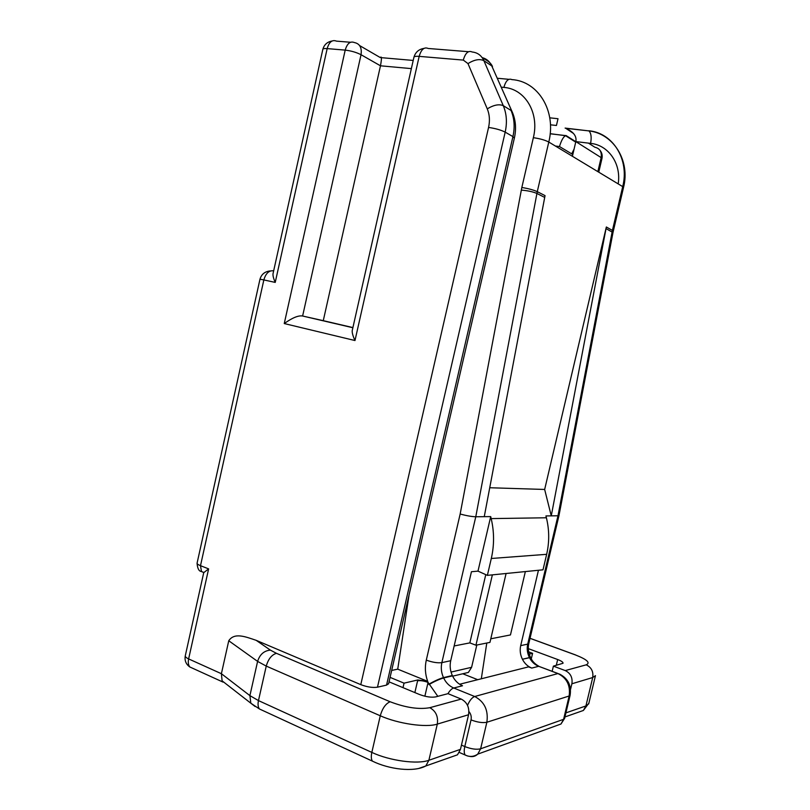 <?xml version="1.0" encoding="UTF-8"?>
<svg xmlns="http://www.w3.org/2000/svg" width="810" height="810" viewBox="0 0 810 810"><rect width="100%" height="100%" fill="white"/><g stroke="black" fill="none" stroke-linecap="round" stroke-linejoin="round"><path stroke-width="1.21" d="M550.456 124.811L556.44 125.479L558.009 118.726L549.767 117.825M588.465 143.117L594.844 147.218C599.856 148.402 601.952 151.865 601.141 157.606L575.829 141.608C576.902 136.272 573.541 131.827 565.765 128.294L573.612 133.559M601.931 158.628L601.141 157.606L597.861 171.639M550.172 133.67L565.562 135.715C563.416 136.718 561.391 140.322 559.477 146.539L572.822 154.518M570.554 689.371L571.89 683.772C572.751 677.606 570.544 673.201 565.248 670.579L553.392 666.134L552.167 671.308M528.333 648.638L557.675 659.532C561.431 660.98 563.223 662.226 563.031 663.258L553.392 666.134M388.638 683.589L386.552 685.108L377.48 687.184C372.691 687.892 367.122 687.052 360.774 684.642L256.162 640.325L270.388 650.116L276.453 653.326L390.147 701.764C405.678 707.667 418.892 709.641 429.796 707.697L461.234 699.081L448.001 693.664L435.618 696.904C431.163 697.653 425.726 696.823 419.296 694.423L389.043 681.838M418.729 768.457L425.817 765.966L428.885 760.276L460.465 749.351L468.565 714.744C469.587 707.474 467.137 702.26 461.234 699.081M273.669 270.854L273.507 270.813C269.011 270.307 265.781 273.345 263.847 279.926L275.228 282.406C273.264 277.951 272.585 274.813 273.183 273L322.815 49.44C322.937 48.671 324.385 48.387 327.169 48.6L275.228 282.406M203.745 572.538L201.477 571.536L200.495 565.684L263.847 279.926L259.98 279.187L197.103 563.051C196.881 563.801 198.015 564.681 200.495 565.684L208.626 568.883L188.629 658.915L221.393 673.707L228.754 640.761C234.353 632.256 245.298 636.67 256.162 640.325M460.465 749.351L457.488 754.809L450.623 757.228M477.718 679.691L462.753 673.768M476.806 645.023L471.602 667.308L468.403 672.421L463.006 673.707M409.06 594.986L397.73 669.151L427.66 681.342C425.179 674.295 424.713 667.217 426.293 660.13L460.161 514.026L521.336 190.087C527.907 190.674 533.112 191.808 536.939 193.469L544.705 197.417L484.258 516.669L475.774 516.77C471.683 516.648 466.479 515.727 460.161 514.026M531.279 658.905L532.595 653.326L529.213 654.105M403.005 687.649L404.048 683.154L390.066 677.373M414.862 692.58L417.788 679.965L404.048 683.154M461.457 745.109L464.798 746.557C463.938 750.445 464.049 753.249 465.132 754.991L467.542 755.983M468.919 711.514C470.944 713.974 471.653 716.769 471.035 719.908L464.798 746.557C471.207 749.047 476.493 749.797 480.624 748.804L477.748 754.13C475.429 756.307 472.726 757.056 469.638 756.378M424.865 696.205L428.065 682.405L427.65 681.352M417.788 679.965L427.66 681.342M532.595 653.326L528.677 651.868M397.73 669.151L391.665 670.437M618.182 183.89C621.452 163.701 608.492 145.081 590.581 143.37L575.829 141.608L572.407 156.29M570.098 695.304L564.56 718.561L563.598 719.31L480.624 748.804L486.861 722.247C488.531 710.289 484.481 701.713 474.7 696.509L557.928 673.566L559.761 674.183C568.134 678.608 571.577 685.655 570.098 695.304L569.146 695.992L563.598 719.31L560.996 724.008L554.779 726.256M530.53 657.487L522.42 659.249C524.586 663.501 527.705 666.448 531.775 668.078L528.586 666.863L459.604 684.258M484.258 516.669L490.708 516.598L477.991 571.131L471.44 571.728L450.714 660.717C449.621 665.769 450.158 670.7 452.334 675.52L452.496 675.864C454.795 680.613 458.136 683.913 462.5 685.766L453.732 688.004C449.327 686.131 445.966 682.779 443.647 677.97L443.485 677.616C441.298 672.735 440.751 667.734 441.865 662.62L475.774 516.77L537.273 191.656C533.466 189.935 528.312 188.538 521.832 187.485L521.336 190.087M501.491 87.186L503.871 87.409C505.794 80.716 508.467 78.114 511.88 79.603C538.275 81.223 556.551 111.132 548.785 142.044L622.718 186.624L612.481 230.141L557.979 515.778L545.94 515.929L546.396 517.772C549.372 529.953 549.453 542.143 546.659 554.323L543.004 569.815L487.367 575.363L491.305 558.485C494.333 545.191 494.292 531.897 491.184 518.603L490.708 516.598M538.447 570.27L520.698 645.631C519.696 650.177 520.222 654.612 522.268 658.935M606.032 228.602L551.266 515.859L544.654 489.453L606.346 226.992L606.032 228.602L612.988 232.561M454.157 645.965L469.841 642.887L485.767 574.644M525.356 571.577L510.462 634.939L490.789 638.796M489.736 487.742L544.654 489.453M492.369 574.867L475.936 645.206L489.949 642.391L506.088 573.5M469.841 642.887L475.936 645.206M477.991 571.131L487.367 575.363M481.312 678.78L486.79 643.019M528.849 643.322L527.715 644.122L557.979 515.778L558.981 515.575M503.871 87.409C525.062 88.837 539.561 112.884 533.355 137.69C539.875 138.621 545.019 140.069 548.785 142.044L537.273 191.656L545.039 195.625L544.705 197.417M350.507 42.262L336.494 41.138C332.232 39.477 329.123 41.958 327.169 48.6L345.202 50.119C347.166 43.416 350.254 40.905 354.466 42.576C359.832 43.71 362.019 47.749 361.037 54.715L380.477 65.802L323.271 320.669L302.616 316.011C298.465 315.252 292.339 317.773 284.249 323.554L354.983 340.534C352.593 335.31 351.732 331.705 352.421 329.741L413.89 57.409C414.042 56.467 415.803 56.113 419.175 56.366C421.21 49.39 424.217 46.767 428.217 48.479L468.504 51.698M411.358 68.617L380.477 65.802C381.804 58.543 381.743 55.809 380.285 57.571L359.64 45.583M352.907 327.584L323.271 320.669M208.626 568.883L203.725 572.67L185.318 655.644C185.034 656.667 186.138 657.75 188.629 658.915C187.92 662.408 188.305 665.091 189.793 666.964L193.084 668.463M228.754 640.761L257.6 661.395L266.247 666.093L258.471 700.589L249.905 695.628L221.393 673.707L222.102 680.835L223.044 682.111L189.793 666.964C185.976 664.22 184.457 660.525 185.267 655.867M590.581 143.37C591.715 137.487 591.178 133.336 588.981 130.916L565.107 128.091M497.644 78.286L508.872 79.319M381.308 57.662L413.211 60.436M566.008 135.513L575.809 141.709M571.637 153.91L574.077 149.121M559.477 146.539L555.417 146.043M565.248 670.579L586.227 664.828C590.622 662.803 587.088 659.522 575.616 655.006L530.024 638.331M586.227 664.828C591.381 667.349 593.548 671.581 592.707 677.535L595.451 675.651L588.718 703.829L585.924 705.945L592.707 677.535L571.89 683.772M565.917 712.871L585.924 705.945L583.382 710.461L564.945 716.951M375.293 762.463L372.377 761.116C371.172 759.213 370.99 756.307 371.83 752.409C389.65 760.803 417.606 764.569 428.885 760.276L437.309 724.11L468.565 714.744M588.87 703.181L583.382 710.461L577.429 712.557M284.249 323.554L345.202 50.119C351.155 50.828 356.43 52.356 361.037 54.715L302.616 316.011L352.876 327.736M386.552 685.108L512.933 136.606C515.008 127.15 514.38 118.432 511.039 110.454L503.283 105.675L483.884 60.659C481.474 55.455 477.566 52.569 472.169 51.992C468.322 50.261 465.365 52.964 463.3 60.092L419.175 56.366L354.983 340.534M463.3 60.092L467.977 63.595L487.266 108.854C489.604 114.524 490.04 120.72 488.562 127.443L360.774 684.642M270.388 650.116C264.06 650.703 259.797 654.46 257.6 661.395L249.905 695.628L250.827 703.201L255.13 706.512M276.453 653.326C271.694 654.774 268.292 659.026 266.247 666.093L380.275 715.777C398.206 723.816 426.141 727.826 437.309 724.11C438.372 716.516 435.871 711.048 429.796 707.697M390.147 701.764C385.722 703.576 382.431 708.244 380.275 715.777L371.83 752.409L258.471 700.589C257.702 704.254 258.015 707.049 259.402 708.952L262.632 710.451M557.675 659.532L556.288 665.374M487.266 108.854C493.746 104.935 499.082 103.882 503.283 105.675C506.645 113.734 507.283 122.553 505.177 132.131L512.933 136.606L514.34 138.227M488.562 127.443C495.396 128.415 500.934 129.985 505.177 132.131L377.48 687.184M467.977 63.595C474.336 59.636 479.631 58.654 483.884 60.659L491.761 65.914L512.548 112.722C515.767 120.589 516.385 129.023 514.38 138.024L388.567 683.903M482.152 57.621C486.557 58.725 489.756 61.489 491.761 65.914L511.869 111.162M437.815 696.327L428.065 682.405C423.974 680.896 420.481 680.36 417.595 680.785M533.355 137.69L521.832 187.485M471.035 719.908C477.475 722.328 482.75 723.107 486.861 722.247L569.146 695.992C570.604 685.513 566.868 678.031 557.928 673.566L538.711 666.306L558.049 673.535M467.522 705.348C469.668 700.417 472.068 697.461 474.7 696.509L453.732 688.004C451.767 688.591 449.844 690.485 447.94 693.684M429.006 684.572C434.606 681.352 439.486 679.144 443.647 677.97L452.496 675.864M428.844 684.217C434.443 680.987 439.324 678.79 443.485 677.616L452.334 675.52M426.293 660.13C432.449 662.347 437.643 663.177 441.865 662.62L450.714 660.717M459.29 752.439L465.132 754.991C469.527 757.147 473.728 756.864 477.748 754.13L560.996 724.008L564.621 718.328M531.775 668.078L538.711 666.306C534.671 664.696 531.573 661.79 529.426 657.578L529.274 657.274C527.239 653.002 526.723 648.618 527.715 644.122L520.698 645.631M613.302 230.921L606.346 226.992M522.42 659.249L529.426 657.578L530.661 657.75L531.856 659.866C533.355 662.337 535.714 664.463 538.913 666.265M623.497 187.586L622.718 186.624C629.633 159.55 612.907 132.799 588.769 130.764M491.184 518.603L546.396 517.772M491.305 558.485L546.659 554.323M471.602 667.308L451.048 672.077M598.762 172.176L601.962 158.507C602.599 155.439 601.931 152.695 599.957 150.296M565.562 135.715L575.707 142.125M565.785 135.604L550.162 133.782M575.707 654.986L530.034 638.29M203.786 572.447L201.477 571.536C198.946 571.323 197.478 568.549 197.063 563.213M270.206 270.935C264.87 271.502 261.468 274.246 259.99 279.177M492.48 66.521C491.103 63.231 487.772 60.426 482.497 58.117M558.971 515.616L528.808 643.494C527.796 647.797 528.322 652.354 530.388 657.173M612.998 232.51L558.991 515.514M565.765 128.294L588.981 130.916C613.352 133.66 630.433 160.532 623.528 187.454L613.008 232.46M468.403 672.421L452.638 676.178M424.005 48.387C418.821 49.238 415.469 52.164 413.95 57.176M332.07 41.006C327.291 41.867 324.223 44.611 322.856 49.258M457.488 754.809L425.817 765.966C413.799 772.487 389.053 769.348 372.377 761.116L259.402 708.952L250.827 703.201L222.102 680.835"/></g></svg>
